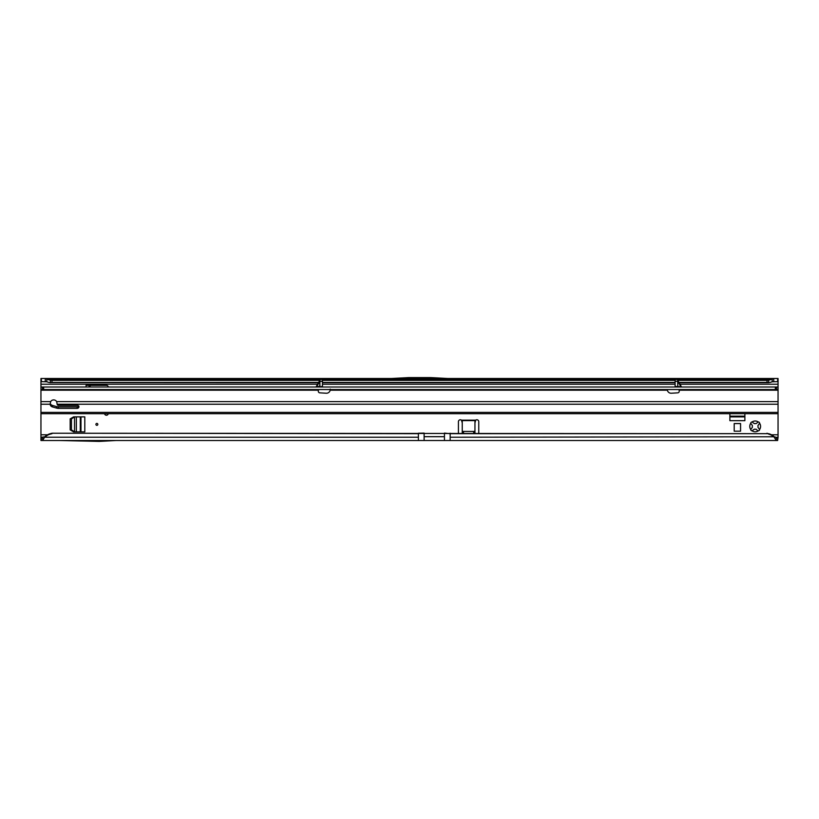 <?xml version="1.0" encoding="UTF-8"?>
<svg xmlns="http://www.w3.org/2000/svg" width="819" height="819" viewBox="0 0 819 819"><rect width="100%" height="100%" fill="white"/><g stroke="black" fill="none" stroke-linecap="round" stroke-linejoin="round"><path stroke-width="1.23" d="M757.462 430.487L755.998 429.146A2.856 2.856 0 0 1 754.35 429.146L752.067 430.814A1.269 1.269 0 0 0 752.067 430.814A5.405 5.405 0 0 0 758.281 430.814L757.462 430.487M96.867 423.413A0.952 0.952 0 0 0 95.915 424.365A0.952 0.952 0 0 0 96.867 425.327A0.952 0.952 0 0 0 97.819 424.365A0.952 0.952 0 0 0 96.867 423.413M759.592 423.29L757.913 425.583A2.856 2.856 0 0 1 757.913 427.221L759.592 429.514A5.405 5.405 0 0 0 759.592 423.29A1.269 1.269 0 0 0 758.281 421.99A5.405 5.405 0 0 0 752.067 421.99A1.269 1.269 0 0 0 750.757 423.29A5.405 5.405 0 0 0 750.757 429.514A1.269 1.269 0 0 0 752.026 430.814M758.281 430.814A1.269 1.269 0 0 0 759.592 429.514M104.535 413.697A1.904 1.904 0 0 0 108.272 413.697M51.986 433.681L50.368 434.101A12.705 12.582 180 0 0 44.81 437.223L418.396 437.223L418.396 433.681L51.986 433.231L768.631 433.661A12.705 12.582 180 0 1 774.19 436.783L776.299 437.336L776.299 440.509L774.19 437.223A12.705 12.582 180 0 0 768.631 434.101L767.014 433.231M51.986 433.231L50.368 433.661A12.705 12.582 180 0 0 44.81 436.783L42.701 440.509L444.451 440.509L444.451 433.108L450.163 433.681L767.014 433.681M734.203 431.183L734.203 423.556L740.56 423.556L740.56 431.183L734.203 431.183M86.067 387.008L86.067 385.35L86.067 387.008M108.292 387.008A1.904 1.904 0 0 0 106.398 385.35L86.067 385.35M474.774 433.231A1.269 0.901 180 0 0 474.948 432.78L474.948 430.528A1.269 0.901 180 0 1 473.679 431.429L463.513 431.429A1.269 0.901 180 0 1 462.244 430.528L462.244 420.649A1.904 1.351 0 0 0 462.244 420.618L461.476 420.167A1.904 1.904 0 0 0 458.425 421.693L458.425 433.231M478.767 433.231L478.767 421.693A1.904 1.904 0 0 0 475.706 420.167L474.948 420.618A1.904 1.351 0 0 0 474.948 420.649L474.948 430.528M677.712 380.333L767.014 380.333L767.014 382.422L769.307 382.575A12.705 7.289 0 0 0 772.204 381.787L778.05 381.664L778.05 437.336L776.299 437.336M317.618 384.213L40.95 384.213L40.95 387.008L778.05 387.008M40.95 387.008L40.95 413.697L778.05 413.697L40.95 413.697L40.95 437.336L44.81 436.783M729.883 413.697L729.883 420.679L744.88 420.679L744.88 413.697M73.608 416.871L70.178 418.857L70.178 429.883L73.608 431.869L84.797 431.869L84.797 416.871L73.608 416.871M45.27 381.664L45.27 378.491L40.95 378.491L40.95 381.664L46.796 381.787A12.705 7.289 0 0 0 49.693 382.575L318.499 382.688M46.796 381.787L46.796 379.177A12.705 7.289 0 0 0 50.368 380.088L51.986 380.333L51.986 382.422L318.652 382.422M51.986 380.333L319.901 380.333M322.451 380.333L675.112 380.333M50.368 380.088L50.368 382.668L51.986 382.422M767.014 380.333L768.631 380.088A12.705 7.289 0 0 0 772.204 379.177L772.204 381.787M679.064 382.688L768.027 382.688L768.631 382.668L768.631 380.088M391.523 378.491L45.27 378.491L46.796 379.177L772.204 379.177L773.73 378.491L773.73 381.664M447.809 378.491L778.05 378.491L778.05 381.664M449.58 378.583L389.752 378.583L408.497 377.6L430.835 377.6L449.58 378.583M40.95 384.213L40.95 381.664M88.503 387.008L90.182 385.35M89.875 387.008L89.68 385.585M90.796 385.35L89.875 386.148M462.244 420.618L462.244 422.86L461.476 420.167L475.706 420.167L474.948 422.86L474.948 420.618L462.244 420.618M462.418 433.231A1.269 0.901 180 0 1 462.244 432.78L462.244 430.528M774.19 436.783L450.163 437.223L450.163 440.509L777.62 440.509L777.62 437.336M40.95 437.336L40.95 440.509L42.701 440.509L42.701 437.336M778.05 437.336L777.62 440.509M450.163 440.509L444.451 440.509M750.757 429.514L752.436 427.221A2.856 2.856 0 0 1 752.436 425.583L750.757 423.29M752.067 421.99L754.35 423.658A2.856 2.856 0 0 1 755.998 423.658L758.281 421.99M116.114 440.509L99.14 441.4L59.828 440.509M744.88 416.871L729.883 416.871M80.979 416.871L80.979 431.869L80.979 416.871M74.713 431.869L71.448 429.883L71.448 418.857L74.713 416.871M424.119 440.509L424.119 433.108L418.396 433.231M681.326 387.008A0.635 0.532 90 0 1 680.855 386.65L681.367 386.691A0.635 0.635 0 0 0 681.92 387.008M315.632 387.008A0.635 0.635 0 0 0 316.185 386.691L319.901 386.373A0.635 0.635 0 0 1 319.267 387.008L322.451 386.373L322.451 379.504L319.901 379.504L319.901 386.373M319.901 380.077L316.185 386.691M677.651 380.077L681.367 386.691M318.519 389.547L318.315 391.165A1.587 1.587 0 0 0 319.809 392.844L326.218 393.233A3.808 3.808 0 0 0 330.18 390.182L330.252 389.107L330.18 390.182L667.372 390.182A3.808 3.808 0 0 0 671.345 393.233L677.753 392.844A1.587 1.587 0 0 0 679.238 391.165L679.033 389.547M40.95 389.547L778.05 389.547M677.313 387.008L678.286 387.008A0.635 0.635 0 0 1 677.753 386.722L677.651 379.504L675.112 379.504L675.112 381.296L677.651 381.296M675.173 387.008L675.112 386.373L675.173 387.008M677.651 381.101L677.815 386.65L675.112 386.373L675.112 381.296M50.246 403.388A3.491 2.826 180 0 0 52.498 405.436L56.726 406.644A5.088 4.115 180 0 0 58.425 406.879L77.17 406.879A1.904 1.546 180 0 0 78.839 406.081M78.051 406.705L56.961 406.705M57.156 404.258A3.491 2.826 180 0 0 57.156 404.228L56.665 401.617A3.491 3.491 0 0 0 50.655 401.617L50.164 404.228A3.491 2.826 180 0 0 50.164 404.258A3.491 2.826 180 0 0 52.498 406.93L56.726 408.138A5.088 4.115 180 0 0 58.425 408.374L77.17 408.374A1.904 1.546 180 0 0 77.17 405.292L58.425 405.292A1.269 1.024 0 0 1 57.156 404.258M775.337 387.008L775.337 389.547M43.663 387.008L43.663 389.547M316.226 387.008A0.635 0.532 90 0 0 316.697 386.65L319.901 381.101M418.396 437.223L418.396 440.509M771.467 434.787L778.05 434.787M778.05 384.213L679.944 384.213M675.112 384.213L322.451 384.213M40.95 434.787L47.533 434.787M322.451 382.422L675.112 382.422M678.91 382.422L767.014 382.422M767.157 382.575L678.992 382.575M675.112 382.575L322.451 382.575M318.56 382.575L51.843 382.575M41.38 378.491L41.38 381.664M777.62 378.491L777.62 381.664M473.679 433.231L473.679 431.429M463.513 433.231L463.513 431.429M450.163 433.231L450.163 437.223M41.38 440.509L41.38 437.336M744.88 416.165L729.883 416.165M80.282 416.871L80.282 431.869M76.362 431.869L76.362 416.871M74.529 431.756L74.529 416.984M424.119 436.701L444.451 436.701M52.498 405.436L52.498 406.93M40.95 404.228L50.164 404.228M40.95 412.387L778.05 412.387M57.156 404.228L778.05 404.228M77.17 406.879L77.17 408.374M58.425 406.879L58.425 408.374M56.726 406.644L56.726 408.138M40.95 390.182L318.376 390.182M40.95 401.617L50.655 401.617M56.665 401.617L778.05 401.617M679.176 390.182L778.05 390.182M776.566 387.008L776.566 389.547M775.521 387.008L775.521 389.547M43.479 387.008L43.479 389.547M42.434 387.008L42.434 389.547M322.451 381.296L319.901 381.296M677.815 381.378L680.855 386.65L677.815 386.65A0.635 0.532 90 0 0 678.286 387.008M319.267 387.008A0.635 0.532 90 0 0 319.748 386.65L319.748 381.378M322.451 382.688L675.112 382.688"/></g></svg>
